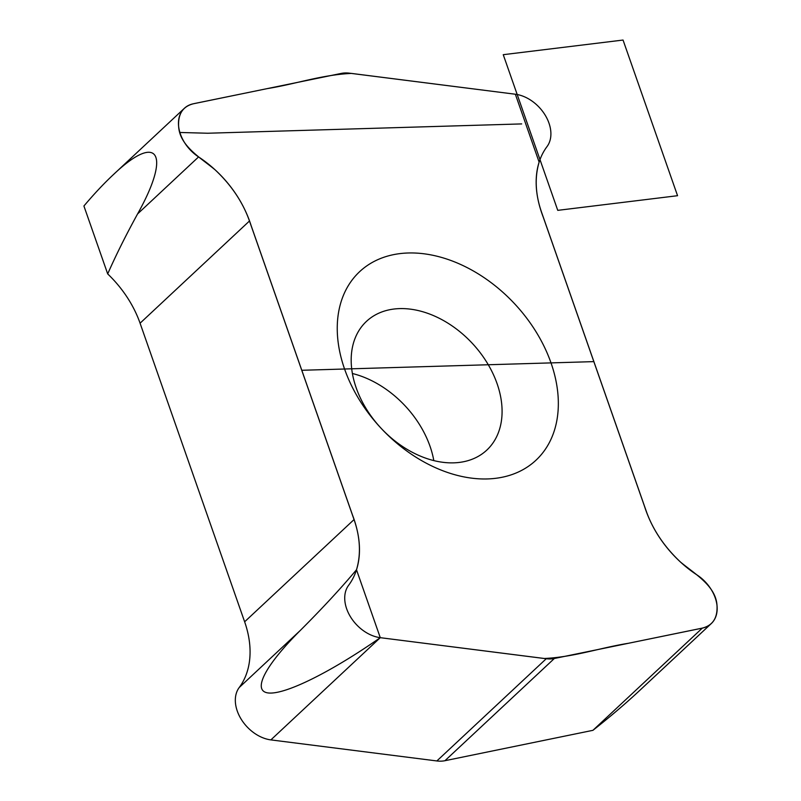 <?xml version="1.0" encoding="UTF-8"?>
<svg xmlns="http://www.w3.org/2000/svg" width="801" height="801" viewBox="0 0 801 801"><rect width="100%" height="100%" fill="white"/><g stroke="black" fill="none" stroke-linecap="round" stroke-linejoin="round"><path stroke-width="1.2" d="M551.008 362.893A129.091 91.284 -133.1 0 1 430.487 465.351A129.091 91.284 -133.1 0 1 361.942 269.617A129.091 91.284 -133.1 0 1 551.008 362.893M539.133 162.132A95.619 67.614 46.9 0 0 541.596 212.325L646.157 510.908A95.619 67.614 46.9 0 0 697.05 574.978A34.153 24.15 -133.1 0 1 711.238 623.619A34.153 24.15 -133.1 0 1 702.317 628.114L554.342 658.492A34.153 24.15 -133.1 0 1 546.262 658.732L380.275 637.676L546.262 658.732A34.153 24.15 -133.1 0 0 554.342 658.492L702.317 628.114A34.153 24.15 -133.1 0 0 717.025 605.796A34.153 24.15 -133.1 0 0 697.05 574.978A95.619 67.614 -133.1 0 1 646.157 510.908L541.596 212.325A95.619 67.614 46.9 0 1 547.023 146.583A34.153 24.15 46.9 0 0 545.231 115.234A34.153 24.15 46.9 0 0 515.353 94.228L539.133 162.132L515.353 94.228L351.439 73.412C321.972 74.753 295.549 84.075 267.304 88.601L195.154 103.389C183.519 105.582 178.002 113.161 178.613 126.107C179.474 145.792 200.49 157.707 215.069 169.792C232.45 186.082 244.475 204.706 251.144 225.652L352.45 514.913C360.1 534.918 361.451 553.211 356.495 569.761L380.275 637.676L544.199 658.492C573.656 657.15 600.079 647.829 628.334 643.303L700.475 628.515C712.119 626.322 717.626 618.742 717.025 605.796C716.154 586.112 695.148 574.197 680.56 562.112C663.178 545.821 651.153 527.198 644.485 506.242L543.188 216.991C535.529 196.986 534.187 178.693 539.133 162.132M349.366 73.171L515.353 94.228L349.366 73.171A34.153 24.15 46.9 0 0 341.286 73.412A34.153 24.15 -133.1 0 1 349.366 73.171M193.311 103.79L341.286 73.412L193.311 103.79A34.153 24.15 46.9 0 0 178.613 126.107A34.153 24.15 46.9 0 0 198.578 156.926A34.153 24.15 -133.1 0 1 184.39 108.275A34.153 24.15 -133.1 0 1 193.311 103.79M356.495 569.761C340.635 588.635 321.872 608.89 300.205 630.537C264.47 666.222 251.724 691.493 268.695 693.005C285.687 694.517 330.813 672.139 380.275 637.676L356.495 569.761A95.619 67.614 46.9 0 0 354.042 519.579L249.471 220.996A95.619 67.614 46.9 0 0 198.578 156.926A95.619 67.614 46.9 0 1 249.471 220.996L301.757 370.282L593.871 361.621M83.915 205.997L107.694 273.912C115.905 255.269 125.867 235.274 137.582 213.927C171.624 153.251 158.147 131.795 113.071 174.918C103.77 183.629 94.057 193.982 83.915 205.997M711.238 623.619L639.909 690.262C625.731 703.498 610.062 716.855 592.92 730.332L444.945 760.71A34.153 24.15 -133.1 0 1 436.865 760.95L270.878 739.894A34.153 24.15 -133.1 0 1 241.001 718.887A34.153 24.15 -133.1 0 1 239.209 687.528A95.619 67.614 46.9 0 0 244.635 621.796L140.075 323.204A95.619 67.614 46.9 0 0 107.694 273.912M352.42 373.506A88.11 62.308 -133.1 0 1 430.027 446.297A88.11 62.308 -133.1 0 1 433.812 460.615M497.081 383.649A88.11 62.308 46.9 0 0 437.226 317.286A88.11 62.308 46.9 0 0 366.488 321.351A88.11 62.308 46.9 0 0 381.116 428.275A88.11 62.308 46.9 0 0 486.798 450.112A88.11 62.308 46.9 0 0 497.081 383.649M179.895 132.475L207.709 133.236L521.671 123.915M244.635 621.796L354.042 519.579L301.757 370.282M557.756 210.353L503.248 54.688L623.048 40.05L677.556 195.704L557.756 210.353M354.042 519.579A95.619 67.614 -133.1 0 1 348.605 585.321A34.153 24.15 -133.1 0 0 350.397 616.67A34.153 24.15 -133.1 0 0 380.275 637.676L270.878 739.894M137.582 213.927L198.578 156.926M140.075 323.204L249.471 220.996M239.209 687.528L300.205 630.537M592.92 730.332L702.317 628.114M444.945 760.71L554.342 658.492M436.865 760.95L546.262 658.732M113.071 174.918L184.39 108.275"/></g></svg>
